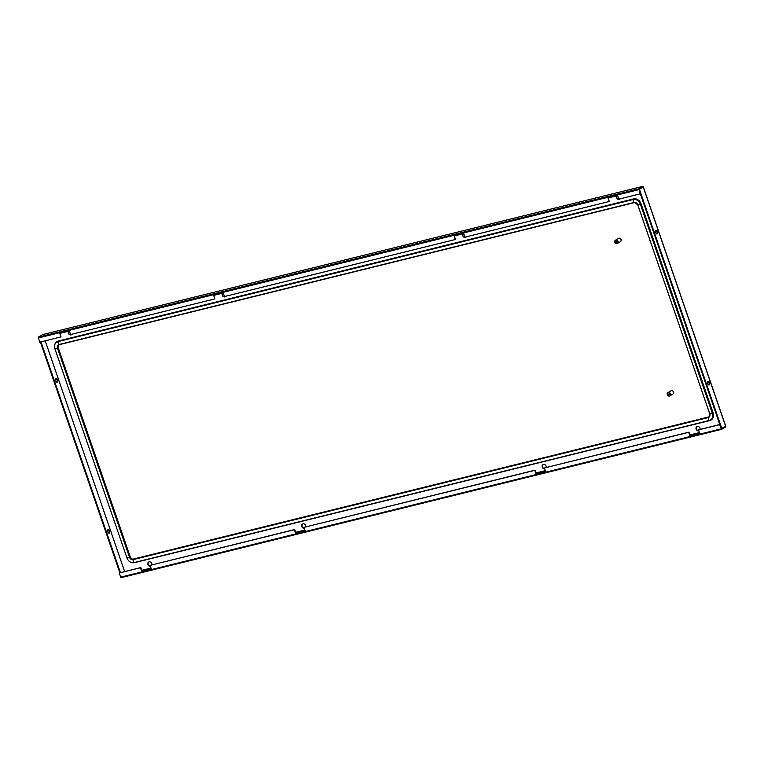 <?xml version="1.0" encoding="UTF-8"?>
<svg xmlns="http://www.w3.org/2000/svg" width="764" height="764" viewBox="0 0 764 764"><rect width="100%" height="100%" fill="white"/><g stroke="black" fill="none" stroke-linecap="round" stroke-linejoin="round"><path stroke-width="1.15" d="M304.234 528.105A2.349 1.958 59 0 1 302.687 523.961M304.301 528.306A2.349 1.958 59 0 1 302.515 524.047A2.349 1.958 59 0 1 305.772 526.797M222.4 293.223A2.349 1.958 -121 0 0 225.915 296.184M466.365 236.792A2.349 1.958 59 0 1 462.86 233.832M150.412 566.315A2.349 1.958 59 0 1 148.627 562.065A2.349 1.958 59 0 1 151.883 564.806M68.512 331.232A2.349 1.958 -121 0 0 72.026 334.193M620.253 198.783A2.349 1.958 59 0 1 616.749 195.823M700.111 429.397A2.349 1.958 -121 0 0 696.854 426.656A2.349 1.958 -121 0 0 698.64 430.906M546.222 467.406A2.349 1.958 -121 0 0 542.965 464.665A2.349 1.958 -121 0 0 544.751 468.915M543.137 464.569A2.349 1.958 -121 0 0 544.684 468.724M222.649 293.166A2.349 1.958 -121 0 0 225.475 296.709M465.925 237.317A2.349 1.958 59 0 1 463.099 233.774M150.346 566.124A2.349 1.958 59 0 1 148.799 561.97M697.026 426.56A2.349 1.958 -121 0 0 698.573 430.715M68.76 331.175A2.349 1.958 -121 0 0 71.587 334.718M619.814 199.308A2.349 1.958 59 0 1 616.987 195.765M643.212 186.989L639.086 189.472L640.194 193.855L638.857 188.813L642.982 186.33L643.212 186.989L642.982 186.33L643.001 186.96L642.982 186.33L42.431 334.661L38.305 337.144L638.857 188.813M120.406 572.58L40.969 341.861M57.548 379.803A1.881 1.012 76.1 0 0 56.202 378.514A1.881 1.012 76.1 0 0 55.753 380.883A1.881 1.012 76.1 0 0 57.099 382.162A1.881 1.012 76.1 0 0 57.548 379.803M109.538 530.808A1.881 1.012 -103.9 0 1 109.099 533.167A1.881 1.012 -103.9 0 1 107.743 531.887A1.881 1.012 -103.9 0 1 108.192 529.519A1.881 1.012 -103.9 0 1 109.538 530.808M108.784 533.167A1.881 1.012 76.1 0 0 108.965 530.951A1.881 1.012 76.1 0 0 107.925 529.672M55.925 378.667A1.881 1.012 -103.9 0 1 56.966 379.947A1.881 1.012 -103.9 0 1 56.794 382.162M119.833 572.723L40.387 342.005M725.332 426.064L725.8 426.847L725.571 426.178L721.445 428.661L720.003 424.478L698.649 429.76L699.528 433.484L689.911 435.852L688.698 432.328L544.426 467.969L545.639 471.493L536.022 473.871L534.81 470.347L303.976 527.361L305.189 530.885L295.572 533.253L294.36 529.729L150.088 565.37L151.301 568.894L141.684 571.262L140.471 567.738L119.117 573.019L121.065 577.679L721.617 429.349L725.8 426.847L724.998 426.264M725.542 426.026L721.77 428.423L639.439 189.31L643.192 186.922M640.347 193.769L719.803 424.536M655.904 230.47A1.881 1.012 -103.9 0 1 656.944 231.75A1.881 1.012 -103.9 0 1 656.763 233.965M708.763 384.97A1.881 1.012 76.1 0 0 708.935 382.754A1.881 1.012 76.1 0 0 707.894 381.475M709.517 382.611A1.881 1.012 76.1 0 0 708.171 381.332A1.881 1.012 76.1 0 0 707.722 383.69A1.881 1.012 76.1 0 0 709.068 384.98A1.881 1.012 76.1 0 0 709.517 382.611M655.722 232.686A1.881 1.012 -103.9 0 1 656.171 230.327A1.881 1.012 -103.9 0 1 657.517 231.607A1.881 1.012 -103.9 0 1 657.078 233.975A1.881 1.012 -103.9 0 1 655.722 232.686M640.194 193.855L618.84 199.137L617.627 195.613L608.01 197.981L609.223 201.505L464.951 237.146L463.738 233.622L454.122 235.99L455.334 239.514L224.501 296.537L223.289 293.013L213.672 295.382L214.885 298.905L70.613 334.546L69.4 331.022L59.773 333.391L60.996 336.914L39.642 342.196L38.305 337.144M454.494 235.904L455.334 239.514M214.044 295.296L214.885 298.905M608.383 197.895L609.223 201.505M60.155 333.305L60.996 336.914M721.55 429.358L121.065 577.679M698.315 429.96L719.669 424.679L721.617 429.349M699.49 433.369L690.245 435.652L689.033 432.128L544.426 467.969M545.601 471.378L536.357 473.661L535.144 470.137L303.976 527.361M151.262 568.779L142.018 571.061L140.805 567.537L119.117 573.019M305.151 530.77L295.907 533.052L294.694 529.528L150.088 565.37M669.426 396.067A1.881 1.566 -121 0 0 670.439 394.214L667.402 394.969A1.881 1.566 -121 0 0 669.426 396.067M672.568 394.176A1.881 1.566 -121 0 0 671.355 390.652A1.881 1.566 -121 0 0 670.993 390.805L667.851 392.696A1.881 1.566 -121 0 0 667.201 394.396L670.238 393.641A1.881 1.566 -121 0 0 667.851 392.696M670.439 394.214L670.658 394.081A1.881 1.566 -121 0 0 670.467 393.508L670.238 393.641M667.44 394.339A1.881 1.566 -121 0 0 667.621 394.835L667.402 394.969M670.658 394.081L667.621 394.835M616.949 243.659A1.881 1.566 -121 0 0 617.952 241.806L614.915 242.551A1.881 1.566 -121 0 0 616.949 243.659M620.081 241.768A1.881 1.566 -121 0 0 618.869 238.244A1.881 1.566 -121 0 0 618.506 238.387L615.364 240.278A1.881 1.566 -121 0 0 614.724 241.978L617.761 241.233A1.881 1.566 -121 0 0 615.364 240.278M617.952 241.806L618.181 241.672A1.881 1.566 -121 0 0 617.981 241.099L617.761 241.233M614.963 241.921A1.881 1.566 -121 0 0 615.144 242.417L614.915 242.551M618.181 241.672L615.144 242.417M671.69 390.614A1.767 1.461 59 0 1 673.428 393.498M619.203 238.196A1.767 1.461 59 0 1 620.941 241.09M711.055 420.019A6.59 5.472 -121 0 0 711.141 419.971A6.59 5.472 -121 0 0 713.127 412.999L641.082 203.759A6.59 5.472 -121 0 0 633.576 198.917L633.404 199.022A0.945 0.506 76.1 0 0 633.175 199.519A2.349 1.27 76.1 0 0 634.187 202.45A0.945 0.506 76.1 0 0 634.617 202.546A2.827 2.349 -121 0 1 635.638 202.546M59 344.784A2.827 2.349 -121 0 0 58.226 347.716L130.272 556.956A2.827 2.349 -121 0 0 133.49 559.028L708.648 416.972A2.827 2.349 -121 0 0 709.107 416.8M633.576 198.917L58.408 340.983A6.59 5.472 -121 0 0 57.138 341.508A6.59 5.472 -121 0 0 57.061 341.556M124.647 571.529L45.21 340.82L124.647 571.529M699.241 432.634L689.997 434.917M545.353 470.643L536.108 472.926M304.903 530.035L295.658 532.317M151.014 568.044L141.77 570.326M141.779 570.374L151.024 568.091M295.668 532.365L304.912 530.082M536.127 472.973L545.372 470.691M690.016 434.964L699.261 432.682M643.25 187.018L725.58 426.131M38.2 338.013L638.752 189.682M721.111 428.862L120.559 577.192M713.127 412.999L709.804 413.993L637.759 204.752L634.54 202.575L59.382 344.64A0.945 0.506 76.1 0 0 59.458 344.602L634.454 202.584M641.082 203.759L637.759 204.752A3.132 2.607 -121 0 0 634.187 202.45L59.029 344.516A0.945 0.506 76.1 0 0 59.382 344.64L58.914 344.831A2.827 2.349 -121 0 0 58.064 347.821L130.109 557.061A2.827 2.349 -121 0 0 133.328 559.133L708.486 417.068A2.827 2.349 -121 0 0 709.03 416.848A2.827 2.349 -121 0 0 709.966 415.568M709.536 420.63L134.54 562.657A0.945 0.506 -103.9 0 1 134.464 562.686L710.969 420.066A6.59 5.472 -121 0 1 709.699 420.592A0.945 0.506 -103.9 0 1 709.269 420.506A6.274 5.214 -121 0 0 712.373 413.362L640.327 204.122A6.274 5.214 -121 0 0 633.175 199.519L58.016 341.575A2.349 1.27 76.1 0 0 59.029 344.516A3.132 2.607 -121 0 0 57.472 348.088L58.226 347.716M711.141 419.971L710.969 420.066A6.59 5.472 -121 0 0 712.965 413.095L640.92 203.854A6.59 5.472 -121 0 0 633.404 199.022L58.245 341.078A0.945 0.506 76.1 0 0 58.016 341.575A6.274 5.214 -121 0 0 54.903 348.718L57.472 348.088L129.517 557.319L130.272 556.956M126.929 557.892L126.91 557.94C128.467 561.55 130.988 563.135 134.464 562.686A0.945 0.506 -103.9 0 1 134.101 562.562L709.269 420.506A2.349 1.27 -103.9 0 1 708.257 417.564A3.132 2.607 -121 0 0 709.804 413.993L709.785 413.935M54.884 348.651L126.958 557.959A6.274 5.214 -121 0 0 134.101 562.562A2.349 1.27 -103.9 0 1 133.098 559.63L708.257 417.564A0.945 0.506 -103.9 0 1 708.486 417.068L708.648 416.972M58.408 340.983L58.245 341.078A6.59 5.472 -121 0 0 56.975 341.603C54.674 343.265 53.967 345.624 54.865 348.699L126.958 557.959L129.517 557.319A3.132 2.607 -121 0 0 133.098 559.63A0.945 0.506 -103.9 0 1 133.328 559.133L133.49 559.028M131.656 562.524A6.59 5.472 -121 0 0 134.368 562.696M57.138 341.508L56.975 341.603A6.59 5.472 -121 0 0 54.683 345.089M643.001 186.378L642.705 187.142M42.555 334.622L642.982 186.32M725.666 426.035L643.336 186.932M669.789 395.914L672.931 394.033M617.312 243.506L620.444 241.615M709.03 416.848L709.766 413.973L637.72 204.733"/></g></svg>
